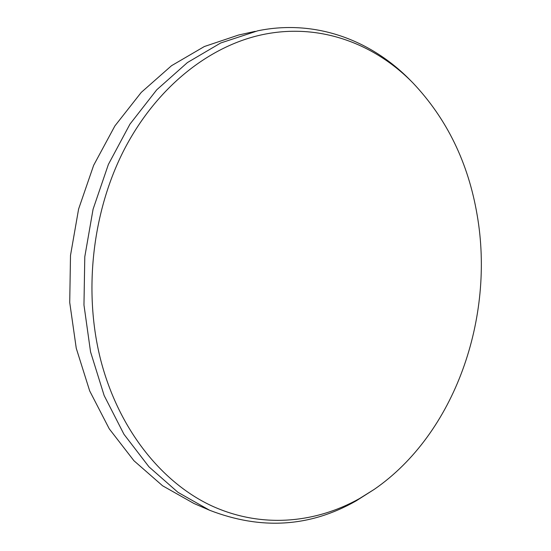 <?xml version="1.0" encoding="UTF-8"?>
<svg xmlns="http://www.w3.org/2000/svg" width="551" height="551" viewBox="0 0 551 551"><rect width="100%" height="100%" fill="white"/><g stroke="black" fill="none" stroke-linecap="round" stroke-linejoin="round"><path stroke-width="0.83" d="M255.189 31.345L238.466 35.057L204.359 46.525L171.519 65.707L141.263 92.389L114.89 125.931L93.663 165.293L78.607 209.029L70.5 255.409L69.722 302.478L76.258 348.273L89.689 390.935L109.263 428.843L133.955 460.746L162.586 485.782L193.918 503.469L209.642 510.267L177.952 492.325L148.977 466.849L123.975 434.298L104.153 395.549L90.557 351.896L83.966 304.999L84.792 256.766L93.071 209.242L108.389 164.425L129.967 124.12L156.739 89.806L187.43 62.552L220.689 42.992L257.813 30.787C315.62 18.954 371.174 40.285 410.178 80.129L412.906 82.898C374.46 43.619 319.752 22.729 262.93 34.555C210.021 45.554 157.173 86.452 124.554 148.949C92.148 211.494 83.118 292.347 100.998 361.105C119.099 429.856 161.822 482.449 211.24 505.646C260.926 528.561 314.883 523.519 359.431 498.614L374.246 489.371C455.092 433.623 494.97 317.528 477.159 215.062C468.309 162.862 446.889 118.802 412.906 82.898M374.246 489.371L356.015 500.955C310.006 527.107 261.215 530.207 209.642 510.267"/></g></svg>
